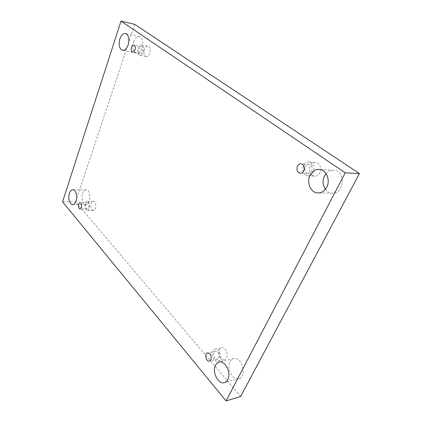 <?xml version="1.0" encoding="UTF-8"?>
<svg xmlns="http://www.w3.org/2000/svg" width="422" height="422" viewBox="0 0 422 422"><rect width="100%" height="100%" fill="white"/><g stroke="black" fill="none" stroke-linecap="round" stroke-linejoin="round"><path stroke-width="0.32" stroke-dasharray="2.11 1.58" d="M240.624 396.49L75.596 201.795L62.556 201.795M75.596 201.795L134.718 24.355M82.58 193.461C83.398 191.187 84.553 190.011 86.035 189.937C91.126 189.626 91.01 204.981 85.924 204.612C82.918 204.823 80.908 198.029 82.58 193.461M230.032 361.696C230.892 360.04 232.084 359.017 233.603 358.626C241.954 355.978 247.582 376.777 238.91 378.634C232.744 380.739 226.292 368.179 230.032 361.696M133.563 41.878C134.998 38.101 136.923 36.329 139.344 36.572C145.442 37.5 142.188 54.675 136.269 53.019C133.014 51.479 132.112 47.765 133.563 41.878M326.048 173.6C328.126 171.279 330.6 170.161 333.459 170.256C345.739 170.324 344.705 194.009 332.473 193.17C329.614 193.054 327.25 191.762 325.378 189.299M312.074 175.23L314.664 176.143C321.786 176.829 322.767 162.649 315.593 162.507C309.901 161.8 307.1 172.06 312.074 175.23M145.426 56.163L146.17 56.49C149.958 57.519 151.957 46.816 148.069 46.256C144.709 45.291 142.341 54.269 145.426 56.163M92.08 209.671L93.447 210.388C96.675 210.583 96.654 201.03 93.431 201.262C91.004 201.057 89.976 207.497 92.08 209.671M220.79 358.109C221.951 359.396 223.175 359.908 224.462 359.649C229.605 358.726 226.646 346.267 221.655 347.707C218.396 348.219 217.842 354.944 220.79 358.109M218.76 357.972C219.556 354.053 218.459 351.79 215.457 351.183C212.002 351.753 213.949 360.214 217.319 359.227L218.76 357.972M214.154 359.676C211.211 356.474 211.765 349.68 215.02 349.173C220.004 347.728 222.958 360.325 217.821 361.243C216.533 361.501 215.31 360.979 214.154 359.676M88.72 207.492C89.237 204.918 88.768 203.351 87.307 202.787C85.16 202.65 85.165 209.08 87.317 208.922L88.72 207.492M85.972 209.734C83.883 207.54 84.901 201.051 87.317 201.257C90.519 201.025 90.535 210.652 87.333 210.451L85.972 209.734M142.504 51.336C143.121 48.862 142.747 47.29 141.37 46.631C138.827 45.94 137.514 53.167 140.109 53.515C141.106 53.605 141.903 52.882 142.504 51.336M139.07 54.907C135.995 53.003 138.358 43.941 141.702 44.911C145.574 45.465 143.58 56.263 139.814 55.235L139.07 54.907M311.642 171.227C312.781 167.555 311.826 165.266 308.777 164.348C303.935 163.826 303.281 173.511 308.155 173.542C309.642 173.547 310.803 172.777 311.642 171.227M305.465 174.919C300.48 171.717 303.286 161.341 308.988 162.048C316.173 162.185 315.192 176.533 308.055 175.842L305.465 174.919M215.457 351.183L207.629 352.934M217.319 359.227L209.491 361.084M217.821 361.243L224.462 359.649M215.02 349.173L221.655 347.707M87.307 202.787L80.133 202.797M87.317 208.922L80.138 208.985M87.333 210.451L93.447 210.388M87.317 201.257L93.431 201.262M141.37 46.631L133.89 45.064M140.109 53.515L132.635 52.022M139.814 55.235L146.17 56.49M141.702 44.911L148.069 46.256M308.777 164.348L300.965 163.836M308.155 173.542L300.337 173.157M308.055 175.842L314.664 176.143M308.988 162.048L315.593 162.507M333.459 170.256L319.111 169.428M332.473 193.17L318.114 192.944M139.344 36.572L125.587 33.512M136.269 53.019L122.538 50.281M233.603 358.626L219.102 362.129M238.91 378.634L224.383 382.622M86.035 189.937L72.853 189.742M85.924 204.612L72.737 204.659"/><path stroke-width="0.63" d="M121.014 21.1L345.238 172.82L226.087 400.9L62.556 201.795L121.014 21.1L134.718 24.355L359.444 173.584L345.238 172.82M76.087 201.141C77.775 196.488 75.781 189.547 72.853 189.742C71.392 189.816 70.252 191.013 69.445 193.323C67.794 197.965 69.772 204.876 72.737 204.659C74.161 204.57 75.28 203.399 76.087 201.141M227.764 379.631C231.599 373.001 225.1 360.13 219.102 362.129C217.583 362.519 216.396 363.558 215.536 365.246C211.807 371.851 218.232 384.732 224.383 382.622C225.802 382.216 226.93 381.219 227.764 379.631M128.177 44.911C129.638 38.908 128.779 35.105 125.587 33.512C123.187 33.28 121.283 35.095 119.859 38.951C118.424 44.954 119.315 48.73 122.538 50.281C124.865 50.487 126.748 48.699 128.177 44.911M326.728 187.22C330.748 180.02 326.143 169.47 319.111 169.428C315.213 169.401 312.201 171.358 310.08 175.288C306.15 182.557 310.856 193.123 318.114 192.944C321.775 192.859 324.645 190.95 326.728 187.22M303.829 170.81C304.974 167.086 304.019 164.765 300.965 163.836C296.112 163.309 295.458 173.131 300.337 173.157C301.825 173.162 302.991 172.376 303.829 170.81M135.014 49.812C135.631 47.311 135.256 45.729 133.89 45.064C131.363 44.373 130.055 51.679 132.635 52.022C133.621 52.112 134.418 51.373 135.014 49.812M81.53 207.545C82.047 204.95 81.578 203.367 80.133 202.797C77.996 202.655 78.007 209.143 80.138 208.985L81.53 207.545M210.926 359.813C211.723 355.851 210.625 353.557 207.629 352.934C204.185 353.499 206.121 362.065 209.491 361.084L210.926 359.813M359.444 173.584L240.624 396.49L226.087 400.9M325.378 189.299C322.656 185.131 322.355 180.685 324.471 175.958L326.048 173.6"/></g></svg>
